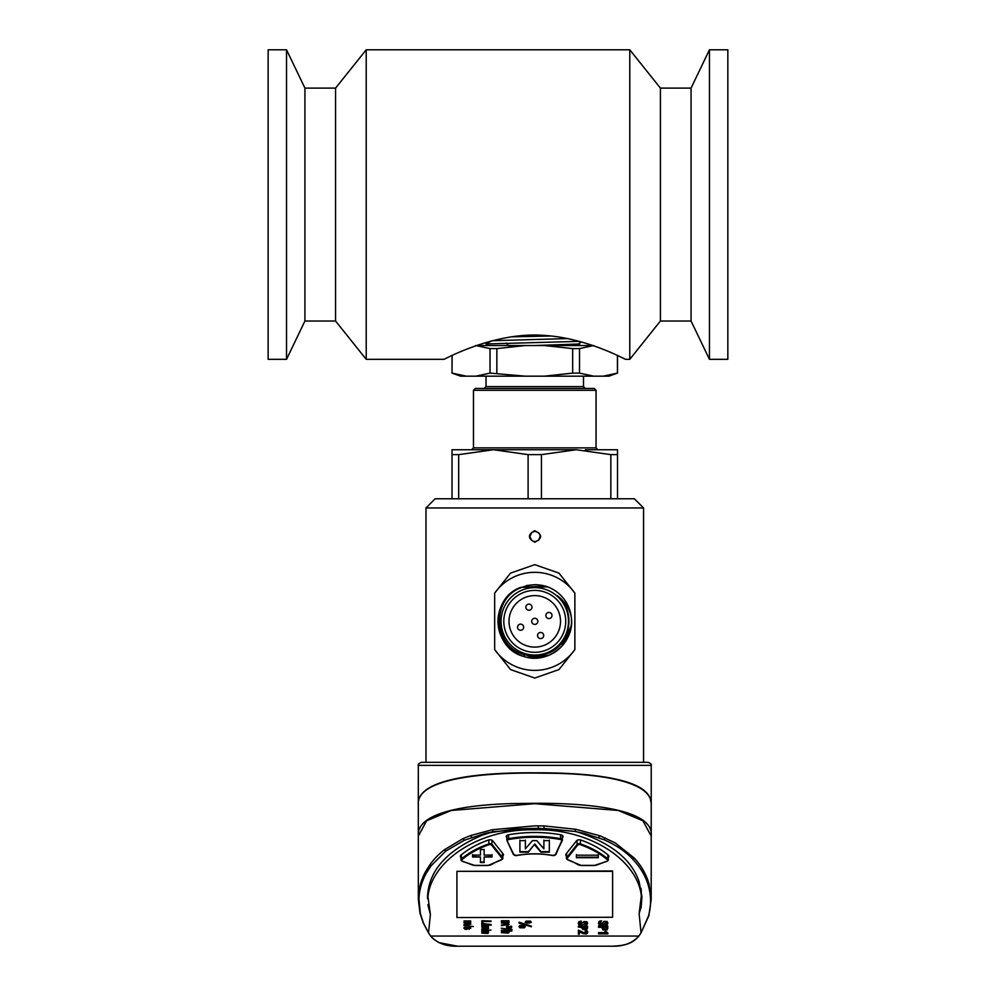 <?xml version="1.0" encoding="UTF-8"?>
<svg xmlns="http://www.w3.org/2000/svg" width="996" height="996" viewBox="0 0 996 996"><rect width="100%" height="100%" fill="white"/><g stroke="black" fill="none" stroke-linecap="round" stroke-linejoin="round"><path stroke-width="1.49" d="M485.214 833.366L464.397 840.226L445.81 851.057L431.131 865.761L426.686 872.546C421.868 881.037 419.291 889.864 418.967 899.027L420.337 913.419L423.462 923.093L428.417 932.692L423.288 922.968L420.001 913.158L418.332 899.45L418.32 836.117L426.587 820.791L451.225 810.47L534.765 803.685L618.317 810.47L642.943 820.791L651.21 836.117L651.197 899.4L648.857 915.635L641.026 932.816L639.133 913.544L641.337 895.74C637.39 860.444 590.404 828.435 534.254 829.805C478.192 828.622 431.318 861.515 427.956 896.674L430.397 914.515L428.504 932.816L430.608 936.053L638.922 936.053L641.026 932.816M418.345 835.246C416.963 812.686 465.705 803.436 526.311 803.411C593.305 802.191 654.148 810.358 651.21 835.793L651.222 805.316C653.276 782.595 604.746 773.22 543.853 773.195C476.686 771.925 415.357 779.918 418.32 805.303L418.32 835.806M508.122 926.616L506.889 926.454C506.242 927.699 506.939 928.197 508.981 927.973L511.571 927.786L511.658 926.529L510.612 926.193L510.985 927.401L508.832 927.488L507.537 926.778L508.01 925.894L506.503 927.002M509.043 926.741L507.537 926.529M511.01 926.579L509.031 926.927M511.571 927.786L511.658 926.28L511.571 927.537L511.658 926.28L510.45 926.654M501.411 932.679L507.885 933.128L508.794 932.729L508.085 931.061L511.832 931.061L511.832 930.227L501.411 930.227L501.411 931.061C506.578 930.824 508.632 931.297 507.587 932.493L501.411 932.43L508.01 931.833M509.118 931.957L508.794 932.729M508.794 932.48L508.085 930.812M490.991 930.09L489.696 930.09M487.38 926.342C487.48 927.214 485.612 927.5 481.803 927.214L487.169 927.899L487.442 928.683L481.803 929.38L488.613 928.496L487.442 927.625L488.451 925.284L481.803 925.284L481.803 926.006L487.629 926.716M488.588 926.703L487.517 925.707M488.588 928.384L487.878 927.525M487.169 927.65L486.969 928.608L481.803 928.895M487.38 926.093C487.48 926.965 485.612 927.251 481.803 926.965L481.803 927.214M481.803 933.128L487.828 933.439L487.505 931.733L488.451 931.733L488.451 931.061L481.803 931.061L481.803 931.783L487.169 932.007L487.43 932.879L481.803 933.128L486.882 932.829L487.169 931.758M488.6 932.517L487.828 933.439M487.828 933.19L487.505 931.484M469.602 922.01C469.701 922.881 467.846 923.18 464.024 922.894L469.39 923.566L469.676 924.35L464.024 925.047L470.834 924.176L469.664 923.292L470.685 920.951L464.024 920.951L464.024 921.686L469.851 922.383M470.822 922.371L469.751 921.387M470.822 924.051L470.112 923.205M469.39 923.317L469.191 924.276L464.024 924.574M469.602 921.761C469.701 922.632 467.846 922.931 464.024 922.645L464.024 922.894M473.374 926.541L463.862 925.396M531.341 926.106L519.065 922.184L519.065 923.118L531.341 926.778L531.341 926.106L519.065 922.433M606.029 932.58L598.608 932.58L598.608 933.862L607.859 933.862L607.859 932.891L605.705 931.297L604.684 931.795L606.029 933.078L598.608 933.078M606.44 922.084L605.219 925.234L607.025 924.786L607.859 923.317L607.162 921.972L603.937 921.823L602.866 923.168L599.928 923.74L599.505 923.105M607.846 923.093L607.162 921.474L603.937 921.325L602.866 922.67M602.866 923.168L599.928 924.238L601.46 920.752L599.206 921.3L598.459 923.068M581.938 928.06L582.685 929.417L586.769 929.417L587.528 928.06L587.528 926.23L578.327 926.23L578.327 927.039L581.938 927.562M587.528 926.23L578.327 926.23M456.927 871.338L612.602 870.965L612.602 917.279L456.927 917.553L456.927 871.338L612.602 871.338M566.388 855.838A3.063 1.805 0 0 1 565.778 854.767A3.063 1.805 0 0 1 566.064 853.995L576.51 840.836A3.063 1.805 0 0 1 580.867 840.051A89.528 52.614 180 0 1 608.382 855.278A3.063 1.805 0 0 1 608.917 856.299A3.063 1.805 0 0 1 608.307 857.382M506.342 836.055L506.342 836.989A3.063 1.805 0 0 1 506.242 836.516A3.063 1.805 0 0 1 508.408 834.797A89.528 52.614 180 0 1 560.848 834.797A3.063 1.805 0 0 1 563.014 836.516A3.063 1.805 0 0 1 562.914 836.989L562.914 836.055M506.342 836.989L506.852 838.097M562.404 838.097L562.914 836.989M460.949 857.382A3.063 1.805 0 0 1 460.339 856.299A3.063 1.805 0 0 1 460.874 855.278A89.528 52.614 180 0 1 488.376 840.051A3.063 1.805 0 0 1 492.734 840.836L503.179 853.995A3.063 1.805 0 0 1 503.466 854.767A3.063 1.805 0 0 1 502.856 855.838M581.241 921.611L578.975 922.097L578.228 923.466L578.95 924.848L582.448 924.935L586.208 922.806L585.001 925.184L586.793 924.786L587.628 923.466L586.93 922.259L583.706 922.122L579.697 924.288L581.241 921.113L578.975 921.611L578.24 923.217M587.615 923.242L586.93 921.761L583.706 921.624L582.635 922.831L579.274 923.242M586.208 922.308L585.001 924.375M586.233 931.223L586.37 932.567L584.191 932.742L578.39 930.189L578.39 934.223L579.348 934.223L579.348 931.696L582.984 933.588L586.395 933.999L587.69 932.293L587.067 930.762L585.262 930.052L586.37 933.065L584.191 933.24L578.601 930.189M587.279 933.003L587.69 931.795L587.279 933.003M579.348 933.725L579.348 931.198M602.157 927.301L602.916 929.953L607 929.953L607.747 928.434L607.747 925.907L598.559 925.907L598.559 927.301L602.157 927.301L602.157 928.434M525.216 926.629L524.344 925.446L519.85 925.496L519.065 926.629M466.19 927.562L464.41 927.463L464.92 929.305L466.95 929.33L468.655 927.699L469.614 928.683L468.967 929.343L470.697 927.799L469.739 927.264L468.02 927.276L466.464 928.807L465.12 928.795L466.016 926.84L463.875 928.172M470.822 928.098L470.373 927.251L468.02 927.027L466.464 928.571L465.12 928.546L465.157 927.537M469.888 928.11L468.817 928.87M491.153 924.786L481.641 924.039L491.153 925.172L491.153 924.537L481.803 923.417M488.451 930.09L481.803 930.09M490.991 921.001L481.803 920.752L481.803 923.454L482.886 923.454L482.886 921.524L490.991 921.524L481.803 921.001M482.886 923.205L482.886 921.275M512.006 929.579L501.237 928.222M507.736 921.972C507.848 923.018 505.744 923.367 501.411 923.031L507.487 923.84L507.811 924.786L501.411 925.62L509.13 924.562L507.811 923.516L508.794 921.947L507.898 921.524L508.956 921.524L508.956 920.752L501.411 920.752L501.411 921.574L508.022 922.421M509.118 922.433L507.898 921.275M509.118 924.45L508.234 923.417M507.487 923.591L507.275 924.736L501.411 925.035M507.736 921.723C507.848 922.769 505.744 923.13 501.411 922.782L501.411 923.031M531.329 922.284L530.457 921.113L525.963 921.163L525.191 922.296M432.563 938.108L430.608 936.053C437.207 943.212 446.208 946.586 457.625 946.2L611.905 946.2C623.359 946.586 632.36 943.2 638.922 936.053L637.253 937.834M485.064 833.403L493.294 831.672L482.325 835.158C446.793 850.273 428.517 870.89 427.533 897.023L427.508 898.666M427.508 898.591L427.819 897.135M430.397 914.515L427.869 904.717M418.967 899.027L418.332 898.566C418.519 889.179 420.922 880.227 425.529 871.699L429.836 864.814C434.094 858.963 438.912 853.958 444.328 849.8L462.916 838.669L470.436 835.607L492.273 829.73L534.765 825.846L544.14 825.921L575.9 829.307L600.003 835.806L615.142 842.853L634.377 858.166C641.337 865.723 646.205 874.276 649.006 883.813L651.197 899.4L648.857 915.722L641.113 932.692L648.545 915.872C651.396 905.401 651.222 894.943 648.01 884.51C645.271 875.584 640.229 867.18 632.883 859.311C625.675 851.518 615.976 844.982 603.813 839.678L584.366 833.378M641.337 895.74L641.225 889.752M641.187 889.615L640.938 888.308M639.133 913.544L641.15 907.232L641.947 896.562L639.096 881.672C631.638 859.623 611.307 843.139 578.091 832.195L576.062 831.635M584.079 833.316L574.891 831.423M543.866 828.373L574.779 831.411L538.35 828.261L514.758 829.008L485.002 833.415M538.35 828.261L493.344 831.672M428.504 932.816L423.3 923.031L420.001 913.232L418.332 899.463M586.208 922.806L586.071 923.678M586.507 927.039L586.121 928.795L583.332 928.795L582.959 927.039L586.507 927.039L586.121 928.795L583.332 928.297L582.959 926.541M586.507 926.541L586.121 928.297L586.507 926.541M587.279 933.501L587.69 932.293L585.262 930.052M585.262 930.538L585.1 931.21M586.233 931.721L586.37 932.567M601.46 921.25L599.206 921.798L598.447 923.317L599.181 924.861L602.667 924.96L606.44 922.582L606.303 924.101L605.219 924.338M606.44 922.582L606.303 923.603M606.726 927.301L606.352 929.256L603.564 929.256L603.178 927.301L606.726 927.301L606.352 929.256L603.564 928.758L603.178 926.803M607.747 926.405L598.559 926.405M606.726 926.803L606.352 928.758M607.859 933.389L605.705 931.297M605.705 931.795L604.684 931.795M523.772 926.255L523.772 927.288L520.51 927.288L520.51 926.255L523.772 926.255L523.772 927.288L520.51 927.039L520.51 926.019M523.772 926.006L523.772 927.039M520.51 927.039L520.51 926.255M524.344 925.695L519.85 925.745L519.065 926.753L519.862 927.786L524.431 927.799L525.216 926.753L524.344 925.446M464.41 927.214L463.875 928.06M465.12 928.546L465.157 927.786M470.685 921.2L464.024 921.2M488.451 931.31L481.803 931.31M487.169 932.007L487.43 932.63M488.451 925.533L481.803 925.533M511.832 930.476L501.411 930.476M508.956 921.001L501.411 921.001M507.487 923.84L507.811 924.537M506.889 926.205L506.491 926.89M529.884 921.923C532.773 923.504 523.51 923.354 526.623 921.923L530.345 922.433M529.884 921.673C532.773 923.267 523.51 923.105 526.623 921.673M530.457 921.362L525.963 921.412L525.178 922.421L531.341 922.408L530.457 921.113M598.285 855.178L576.41 855.178M598.285 857.768L598.285 855.128M576.41 857.705L598.285 857.705M576.41 855.128L576.41 857.768M576.41 857.27L576.41 854.63M598.285 857.207L576.41 857.207M598.285 854.63L598.285 857.27M484.193 862.026L480.383 862.026M491.987 854.58L491.987 856.498L484.131 856.996L491.987 856.996L491.987 855.078L484.131 855.078L484.131 849.551L484.131 854.58M480.446 854.58L480.446 849.551L480.446 855.078L472.59 855.078L472.59 856.996L480.446 856.996L472.59 856.498L472.59 854.58M484.193 849.551L480.383 849.551M484.131 862.524L484.131 856.996M480.383 862.524L484.193 862.524M480.446 856.996L480.446 862.524M549.331 840.126L549.331 851.655L540.89 851.655L534.902 844.035L528.366 851.655L519.912 851.655L519.912 840.126M543.891 848.355L543.891 840.126M525.365 840.126L525.365 848.355M525.365 848.853L525.365 840.624L519.912 840.624L519.912 852.153L528.366 852.153L534.354 844.533L540.89 852.153L549.331 852.153L549.331 840.624L543.891 840.624L543.891 848.853L536.807 840.624L532.449 840.624L525.365 848.853M651.222 805.054L651.222 765.389L418.308 765.389L418.32 805.017C415.818 780.814 470.461 772.298 534.765 772.821C595.869 772.46 649.243 779.818 650.861 801.942M418.308 765.389C417.785 764.467 418.806 763.446 421.37 762.326L648.159 762.326C650.724 763.446 651.745 764.467 651.222 765.389M585.337 449.731L617.508 449.731L617.508 498.772M493.394 449.731L576.136 449.731L541.438 454.637L528.104 454.637L493.394 449.731L458.683 454.637L452.022 454.637L452.022 449.731L493.394 449.731L471.631 449.731L473.474 447.889L473.474 390.283L596.056 390.283L594.214 388.44L475.316 388.44L473.474 390.283M471.643 449.731L484.205 449.731M491.389 340.906L486.098 343.969L579.062 341.354M511.695 336.822L551.211 336.013M567.483 338.578L492.547 340.707M581.614 342.026L578.141 344.043L534.765 345.537M617.508 454.637L610.847 454.637L610.847 498.772M610.847 454.637L576.136 449.731M541.438 454.637L541.438 498.772M458.683 454.637L458.683 498.772M528.104 454.637L528.104 498.772M452.022 454.637L452.022 498.772M494.663 593.143L494.663 649.566A49.028 49.028 0 0 0 574.866 649.566L574.866 593.143A49.028 49.028 0 0 0 494.663 593.143L510.525 573.136L534.765 564.657L558.968 573.111L574.866 593.143M524.494 654.633L523.921 656.489C491.75 648.458 489.372 598.384 520.721 587.366C489.372 598.384 491.75 648.458 523.921 656.489C548.136 664.979 575.327 642.258 571.268 616.898A36.777 36.777 0 0 0 545.609 586.208C537.18 583.855 528.951 584.366 520.883 587.765C490.841 598.696 493.082 647.201 524.494 654.633C532.474 656.937 540.305 656.526 547.999 653.376C570.982 644.611 576.423 611.158 557.274 595.708C564.782 601.335 569.451 608.394 571.268 616.898A36.777 36.777 0 0 1 500.776 635.398A36.777 36.777 0 0 1 520.721 587.366L547.588 586.881M425.977 507.96L435.165 498.772L634.365 498.772L643.565 507.96L425.977 507.96L425.977 762.326M534.765 530.694C542.521 534.541 542.521 538.388 534.765 542.222C527.668 538.4 527.656 534.553 534.74 530.694L534.765 530.694M574.866 649.566L559.005 669.561L534.765 678.052L510.562 669.586L494.663 649.566M531.702 540.43L529.86 536.458L531.777 532.437L534.989 531.279L538.612 532.723M540.193 536.085L538.699 540.106L535.226 541.637M529.86 536.483C531.329 541.675 534.342 542.82 538.873 539.932C541.301 535.275 539.932 532.399 534.765 531.291C531.802 531.727 530.158 533.458 529.86 536.483M522.95 592.745A30.951 30.951 0 0 0 506.155 633.17A30.951 30.951 0 0 0 546.58 649.952A30.951 30.951 0 0 0 563.375 609.527A30.951 30.951 0 0 0 522.95 592.745M544.6 645.147A25.747 25.747 0 0 0 558.557 611.519A25.747 25.747 0 0 0 524.942 597.563A25.747 25.747 0 0 0 510.973 631.178A25.747 25.747 0 0 0 544.6 645.147M519.439 624.368A3.063 3.063 0 0 1 523.435 626.036A3.063 3.063 0 0 1 521.78 630.032A3.063 3.063 0 0 0 523.435 626.036A3.063 3.063 0 0 0 519.439 624.368A3.063 3.063 0 0 0 517.771 628.376A3.063 3.063 0 0 0 521.78 630.032A3.063 3.063 0 0 0 523.435 626.036A3.063 3.063 0 0 0 519.439 624.368A3.063 3.063 0 0 0 517.771 628.376A3.063 3.063 0 0 0 521.78 630.032M537.79 636.681A3.063 3.063 0 0 1 539.446 632.684A3.063 3.063 0 0 1 543.455 634.34A3.063 3.063 0 0 1 541.787 638.349A3.063 3.063 0 0 1 537.79 636.681A3.063 3.063 0 0 0 541.787 638.349A3.063 3.063 0 0 0 543.455 634.34A3.063 3.063 0 0 0 539.446 632.684A3.063 3.063 0 0 0 537.79 636.681A3.063 3.063 0 0 0 541.787 638.349A3.063 3.063 0 0 0 543.455 634.34A3.063 3.063 0 0 0 539.446 632.684A3.063 3.063 0 0 0 537.79 636.681M550.103 618.329A3.063 3.063 0 0 1 546.094 616.673A3.063 3.063 0 0 1 547.763 612.665A3.063 3.063 0 0 0 546.094 616.673A3.063 3.063 0 0 0 550.103 618.329A3.063 3.063 0 0 0 551.759 614.333A3.063 3.063 0 0 0 547.763 612.665A3.063 3.063 0 0 0 546.094 616.673A3.063 3.063 0 0 0 550.103 618.329A3.063 3.063 0 0 0 551.759 614.333A3.063 3.063 0 0 0 547.763 612.665M531.752 606.016A3.063 3.063 0 0 1 530.084 610.025A3.063 3.063 0 0 1 526.087 608.357A3.063 3.063 0 0 0 530.084 610.025A3.063 3.063 0 0 0 531.752 606.016A3.063 3.063 0 0 0 527.743 604.36A3.063 3.063 0 0 0 526.087 608.357A3.063 3.063 0 0 0 530.084 610.025A3.063 3.063 0 0 0 531.752 606.016A3.063 3.063 0 0 0 527.743 604.36A3.063 3.063 0 0 0 526.087 608.357M533.595 618.516A3.063 3.063 0 0 1 537.603 620.184A3.063 3.063 0 0 1 535.935 624.181A3.063 3.063 0 0 1 531.939 622.525A3.063 3.063 0 0 1 533.595 618.516A3.063 3.063 0 0 0 531.939 622.525A3.063 3.063 0 0 0 535.935 624.181A3.063 3.063 0 0 0 537.603 620.184A3.063 3.063 0 0 0 533.595 618.516A3.063 3.063 0 0 0 531.939 622.525A3.063 3.063 0 0 0 535.935 624.181M571.405 624.243L569.475 633.481M556.278 651.172L553.751 652.853M548.808 655.331L553.95 652.716L548.808 655.331L531.528 657.958M526.735 657.236L545.161 656.625M547.638 652.505A33.715 33.715 0 0 0 565.927 608.481A33.715 33.715 0 0 0 521.892 590.192A33.715 33.715 0 0 0 503.615 634.228A33.715 33.715 0 0 0 547.638 652.505M571.218 625.961L561.458 646.641M555.556 651.683L549.468 655.057M523.921 656.489C491.75 648.458 489.372 598.384 520.721 587.366L545.347 586.134M571.082 626.907L563.101 644.761M571.231 625.874L563.499 644.263L571.231 625.874M544.127 656.899L528.067 657.497L544.127 656.899M526.535 585.524L536.122 584.627M603.215 376.177L617.42 373.114L608.93 376.177L460.6 376.177L452.022 373.114L452.109 355.435M617.42 355.435L617.42 373.114M593.703 345.537L579.51 348.6L572.675 348.6L572.675 373.114L579.51 373.114L579.51 348.6M579.51 373.114L593.703 376.177M496.855 373.114L496.855 348.6L490.02 348.6L490.02 373.114L525.253 376.177M544.277 376.177L572.675 373.114M572.675 348.6L544.277 345.537L525.253 345.537L496.855 348.6M475.827 376.177L490.02 373.114M490.02 348.6L475.827 345.537M452.109 373.114L466.315 376.177M476.598 345.537L525.253 345.537M544.277 345.537L592.844 345.537M366.217 49.8L366.217 359.332L443.967 359.332C444.116 359.606 494.614 331.245 544.638 335.453C587.341 338.105 625.6 359.73 625.575 359.319L629.771 359.332L629.771 49.8L366.217 49.8L335.565 88.109L304.925 88.109L304.925 321.023L286.537 359.332L286.537 49.8L268.148 49.8L268.148 359.332L286.537 359.332M366.217 359.332L335.565 321.023L335.565 88.109M709.451 359.332L727.839 359.332L727.839 49.8L709.451 49.8L709.451 359.332L691.062 321.023L691.062 88.109L660.41 88.109L660.41 321.023L629.771 359.332M426.686 872.546L425.529 871.699M431.131 865.761L429.836 864.814M445.81 851.057L444.328 849.8M464.397 840.226L462.916 838.669M648.01 884.51L649.006 883.813M632.883 859.311L634.377 858.166M603.813 839.678L605.394 837.985M471.867 837.275L470.436 835.607M493.394 831.66L492.273 829.73M538.338 828.199L538.463 825.871M543.816 828.311L544.14 825.921M574.717 831.386L575.9 829.307M598.459 837.574L600.003 835.806M607.361 859.71A88.295 51.904 180 0 0 580.245 844.683A1.843 1.083 180 0 0 577.618 845.156L567.185 858.315A1.843 1.083 180 0 0 567.832 859.685A60.096 35.333 0 0 1 577.742 864.516A4.905 2.876 180 0 0 581.253 865.387L594.313 865.387A4.905 2.876 180 0 0 596.953 864.939L606.838 861.229A1.843 1.083 180 0 0 607.361 859.71L607.871 859A2.453 1.444 0 0 1 608.307 859.822A2.453 1.444 0 0 1 607.299 860.992M577.07 840.35L577.07 844.508A2.453 1.444 0 0 1 580.556 843.886A88.905 52.265 0 0 1 607.871 859L607.871 854.854M566.624 853.298L566.624 857.668L577.07 844.508L577.618 845.156M580.556 839.952L580.245 844.683M567.396 859.448A2.453 1.444 0 0 1 566.388 858.278A2.453 1.444 0 0 1 566.624 857.668L567.185 858.315M462.082 861.067L472.303 864.939A4.905 2.876 180 0 0 474.943 865.387L488.003 865.387A4.905 2.876 180 0 0 491.514 864.516A60.096 35.333 0 0 1 501.424 859.685L501.76 859.511M501.424 859.685A1.843 1.083 180 0 0 502.071 858.315L491.626 845.156A1.843 1.083 180 0 0 489.011 844.683A88.295 51.904 180 0 0 461.883 859.71A1.843 1.083 180 0 0 462.418 861.229M461.883 859.71L461.385 859A88.905 52.265 0 0 1 488.7 843.886A2.453 1.444 0 0 1 492.186 844.508L502.631 857.668A2.453 1.444 0 0 1 502.856 858.278A2.453 1.444 0 0 1 501.847 859.448M461.957 860.992A2.453 1.444 0 0 1 460.949 859.822A2.453 1.444 0 0 1 461.385 859L461.385 854.854M489.011 844.683L488.7 839.952M491.626 845.156L492.186 840.35M502.071 858.315L502.631 853.298M507.064 840.711L513.289 854.344L506.852 840.039A2.453 1.444 0 0 0 506.939 840.412L513.874 854.742A1.843 1.083 180 0 0 516.214 855.502A60.096 35.333 0 0 1 553.029 855.502A1.843 1.083 180 0 0 555.37 854.742L562.18 840.711M555.37 854.742L561.719 840.811A1.843 1.083 180 0 0 560.487 839.504A88.295 51.904 180 0 0 508.769 839.504A1.843 1.083 180 0 0 507.524 840.811M508.769 839.504L508.583 838.657A88.905 52.265 0 0 1 560.661 838.657A2.453 1.444 0 0 1 562.404 840.039A2.453 1.444 0 0 1 562.317 840.412L562.404 835.432M506.852 835.432L506.852 840.039A2.453 1.444 0 0 1 508.583 838.657L508.583 834.76M560.487 839.504L560.661 834.76M516.401 855.34L513.874 854.742M561.719 840.811L555.93 854.506L553.029 855.502M552.842 855.34L552.917 855.601C540.728 853.36 528.527 853.36 516.326 855.601L516.214 855.502M473.474 447.889L596.056 447.889L597.899 449.731M484.205 388.44L486.036 386.597L583.494 386.597L585.337 388.44M509.255 346.147L506.13 343.072M433.571 939.116L438.838 942.602L457.625 946.2M611.905 946.2C627.766 945.677 632.223 942.241 636.282 938.83M574.779 831.411L584.316 833.366M608.307 855.215L608.307 859.822L607.05 861.303L594.313 865.499L581.253 865.499L567.608 859.76L566.388 858.278L566.388 853.584M502.856 853.584L502.856 858.278L501.648 859.76L488.003 865.499L474.943 865.499L462.194 861.303L460.949 859.822L460.949 855.215M596.056 447.889L596.056 390.283M583.494 386.597L583.494 376.177M486.036 386.597L486.036 376.177M486.073 344.031L488.663 345.537M578.153 343.969L580.855 345.537M643.565 507.96L643.565 762.326M452.022 373.114L452.022 355.485M617.508 373.114L617.508 355.485M660.41 88.109L629.771 49.8M335.565 321.023L304.925 321.023M304.925 88.109L286.537 49.8M691.062 88.109L709.451 49.8M691.062 321.023L660.41 321.023"/></g></svg>
